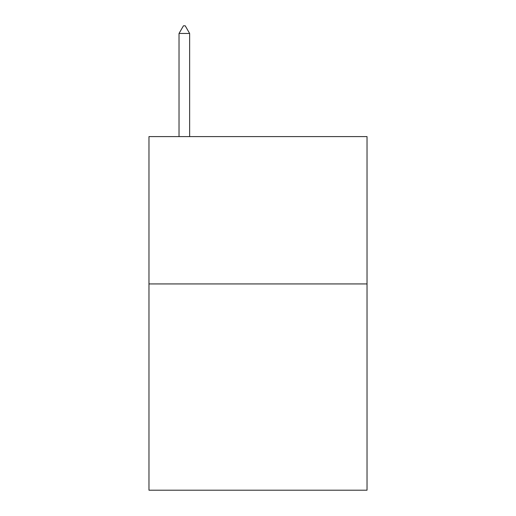 <?xml version="1.0" encoding="UTF-8"?>
<svg xmlns="http://www.w3.org/2000/svg" width="516" height="516" viewBox="0 0 516 516"><rect width="100%" height="100%" fill="white"/><g stroke="black" fill="none" stroke-linecap="round" stroke-linejoin="round"><path stroke-width="0.77" d="M367.031 283.929L367.031 490.2L148.969 490.2L148.969 136.598L367.031 136.598L367.031 283.929L148.969 283.929M189.636 33.463L185.218 25.8L183.451 25.8L179.026 33.463L189.636 33.463L189.636 136.598M179.026 33.463L179.026 136.598"/></g></svg>
